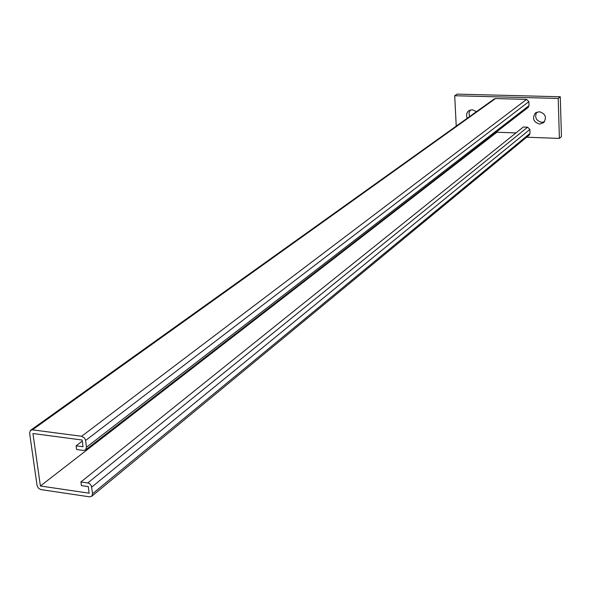 <?xml version="1.0" encoding="UTF-8"?>
<svg xmlns="http://www.w3.org/2000/svg" width="591" height="591" viewBox="0 0 591 591"><rect width="100%" height="100%" fill="white"/><g stroke="black" fill="none" stroke-linecap="round" stroke-linejoin="round"><path stroke-width="0.89" d="M539.258 111.699L535.276 113.117C531.981 118.459 533.451 122.108 539.679 124.073L543.757 122.588C546.948 117.24 545.449 113.612 539.258 111.699M536.687 112.201C534.427 117.432 536.133 120.808 541.807 122.33L544.481 121.783M476.486 111.64L472.194 109.712L468.7 110.827C466.506 112.815 466.033 115.282 467.274 118.222M470.2 110.015L468.973 113.117L469.646 116.53M526.67 137.215L559.396 138.412L558.2 98.431L560.275 96.761L457.124 94.124L454.708 95.735L456.23 126.119M558.2 98.431L454.708 95.735M559.396 138.412L561.45 136.602L560.275 96.761M89.625 496.839L91.819 496.226L92.58 493.699L91.369 485.868L90.046 484.051L88.185 483.024L80.923 481.953L81.41 485.61L88.281 486.607L89.145 493.19L40.395 485.994L32.948 433.528L82.142 440.022L83.021 446.73L76.113 445.806L76.608 449.515L83.516 450.453L85.643 449.869L86.493 447.195L85.532 440.051L84.55 438.042L81.647 436.284L32.431 429.842L30.488 430.337L29.587 433.085L37.063 485.507L38.4 488.196L40.905 489.599L89.625 496.839M80.923 481.953L523.286 127.043L527.615 127.191L529.861 129.459L530.001 133.403L529.196 135.125M30.71 430.182L494.209 98.978L495.494 98.557L526.611 99.384L528.871 101.659L529.011 105.649L528.14 107.444M82.282 441.1L76.113 445.806M496.891 131.623L496.913 132.229L40.395 485.994M496.913 132.229L515.98 132.909M530.001 133.403L92.58 493.699M495.494 98.557L32.431 429.842M526.611 99.384L81.647 436.284M528.871 101.659L85.606 440.48M529.011 105.649L86.493 447.195M527.615 127.191L87.793 482.943M529.861 129.459L91.723 487.11M535.742 112.748L535.276 113.117M469.099 110.547L468.7 110.827M529.359 134.992L91.819 496.226M528.31 107.311L85.643 449.869"/></g></svg>
